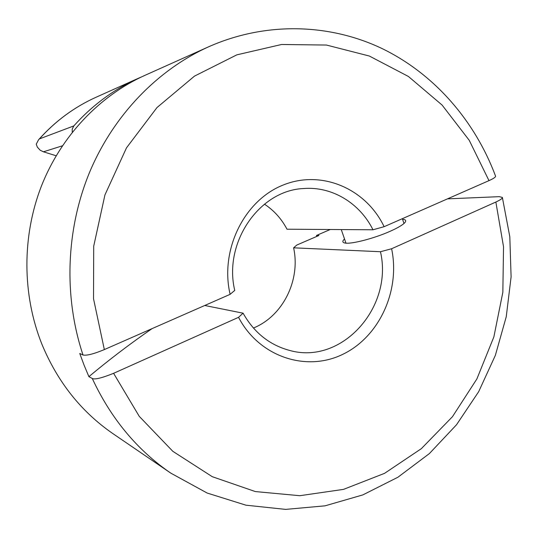 <?xml version="1.0" encoding="UTF-8"?>
<svg xmlns="http://www.w3.org/2000/svg" width="538" height="538" viewBox="0 0 538 538"><rect width="100%" height="100%" fill="white"/><g stroke="black" fill="none" stroke-linecap="round" stroke-linejoin="round"><path stroke-width="0.81" d="M264.427 204.151C274.003 210.459 281.529 218.818 287.003 229.215L372.975 229.78C359.868 203.196 332.067 186.175 303.587 188.535C259.444 190.291 223.223 242.477 234.743 290.412L230.116 294.34L104.338 349.586C93.807 353.964 86.705 355.773 83.02 355.006C63.571 296.815 65.898 229.719 89.537 172.409C113.471 115.206 157.547 69.819 208.717 46.752L144.91 75.354C99.49 95.831 61.07 136.121 41.359 186.209C21.91 236.39 22.139 294.494 41.749 343.836C57.411 381.819 81.177 411.778 113.041 433.722L170.802 473.137C137.049 449.976 110.868 418.423 92.267 378.47L88.898 376.661L84.123 365.255L79.745 353.466L83.02 355.006M62.374 145.818L43.437 151.81L40.195 150.237L37.357 147.143L36.248 144.184L38.554 139.772L39.395 138.918L73.84 125.905L72.206 129.093L72.253 132.261M344.528 238.986C342.168 241.138 342.289 242.483 344.898 243.015C350.904 244.434 374.159 238.469 390.238 231.246C397.69 227.917 402.525 225.079 404.764 222.732C406.533 220.701 405.8 219.558 402.572 219.296M170.802 473.137L207.17 493.05L245.927 505.182L285.665 509.392L325.039 505.834L362.814 494.913L397.912 477.24L429.398 453.568L456.527 424.744L478.672 391.691L495.357 355.362L506.245 316.754L511.1 276.882L509.809 236.754L502.364 197.412L499.291 196.659L447.468 198.865M316.748 236.431L316.505 235.442L318.913 235.489L296.794 245.059L293.607 247.823C300.735 280.069 282.975 316.075 253.411 328.032M502.364 197.412C502.694 198.314 500.522 199.854 495.861 202.039L391.61 248.751C400.474 290.56 379.364 336.929 342.578 354.428C305.974 372.262 259.067 356.714 238.556 317.326L113.599 373.311C101.756 378.073 94.648 379.788 92.267 378.47M316.505 235.442L330.258 229.504M141.568 76.887L138.232 78.346C113.908 89.288 92.442 105.139 73.84 125.905M230.116 294.34C219.746 250.062 244.077 200.647 282.833 185.166C321.482 169.255 366.008 188.663 384.119 226.693L372.975 229.78M208.717 46.752C265.671 21.507 329.377 23.47 381.967 48.507C434.475 73.975 474.94 120.895 495.565 176.155C495.713 177.103 493.521 178.596 488.988 180.633L384.119 226.693M43.437 151.81L56.14 155.758M238.556 317.326L243.082 313.183C253.99 332.491 269.363 344.871 289.195 350.312C341.61 365.584 393.473 307.285 380.467 251.723L293.607 247.823M380.467 251.723L391.61 248.751M152.106 328.604C130.196 343.695 109.127 359.714 88.898 376.661M204.729 305.49L243.082 313.183M113.599 373.311L139.241 416.331L172.812 451.308L212.261 476.688L255.342 491.571L299.8 495.706L343.506 489.378L384.556 473.346L421.321 448.679L452.451 416.708L476.897 378.92L493.871 336.896L502.842 292.282L503.528 246.76L495.861 202.039M38.554 139.772C55.051 121.265 74.251 107.075 96.147 97.21C74.654 106.887 55.737 120.788 39.395 138.918M488.988 180.633L469.237 140.31L442.088 105.051L408.396 76.457L369.35 56.033L326.472 45.051L281.589 44.486L236.834 54.849L194.514 76.1L156.982 107.566L126.491 147.856L104.937 194.924L93.706 246.202L93.525 298.765L104.338 349.586M403.984 223.492L402.363 218.684M345.968 243.142L341.267 229.571M138.232 78.346L96.147 97.21"/></g></svg>
